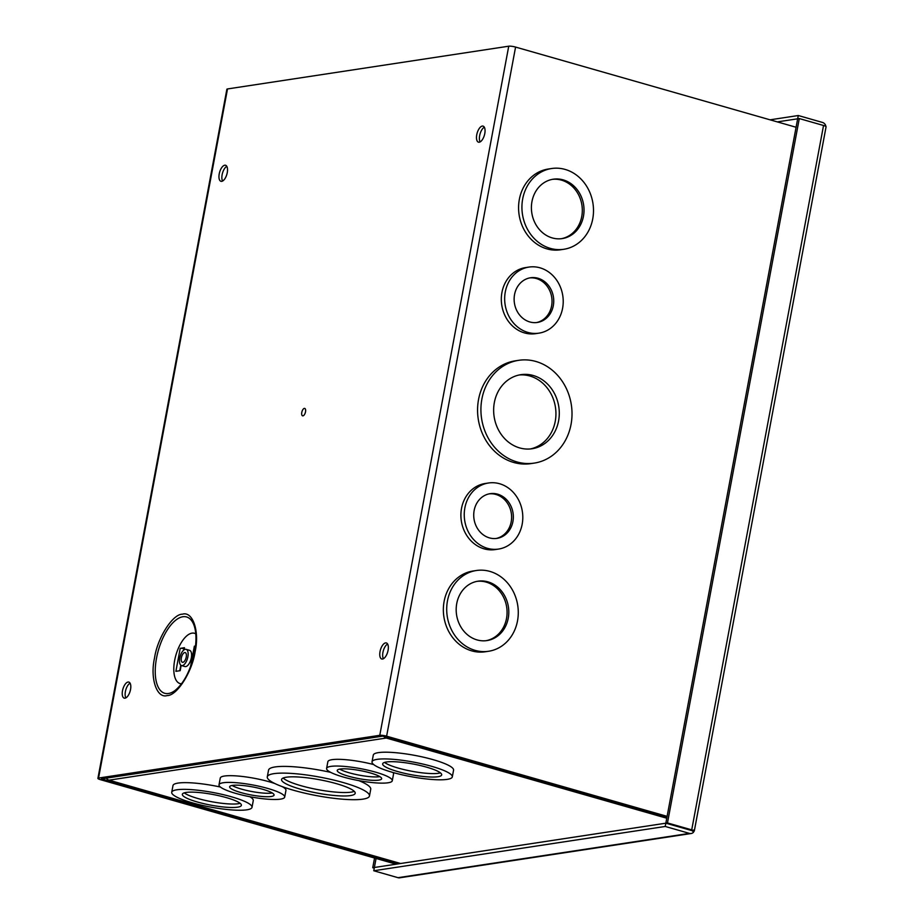 <?xml version="1.0" encoding="UTF-8"?>
<svg xmlns="http://www.w3.org/2000/svg" width="924" height="924" viewBox="0 0 924 924"><rect width="100%" height="100%" fill="white"/><g stroke="black" fill="none" stroke-linecap="round" stroke-linejoin="round"><path stroke-width="1.39" d="M693.924 831.023L693.543 832.212A5.105 4.458 -98.6 0 1 691.164 833.506A5.105 4.458 -98.6 0 1 689.466 833.39L665.222 826.46L373.758 870.755L398.013 877.684A5.105 4.458 81.4 0 0 399.699 877.8L691.164 833.506M694.328 830.884L826.091 126.704A5.105 0.924 -169.4 0 0 823.538 125.491L691.718 829.868A5.105 0.924 10.6 0 1 694.271 831.08L665.846 823.18L690.251 830.156M693.959 829.844L694.271 831.08M770.05 119.82L798.278 115.523L822.522 122.453A5.105 4.458 -98.6 0 1 825.756 125.722L825.063 126.01M374.255 868.156L372.742 867.728L374.555 858.026M372.742 867.728L374.382 867.486L376.068 858.454M373.758 870.755L374.37 867.486L665.834 823.192L797.666 118.803L799.295 118.561L823.538 125.491M693.543 832.212L692.33 830.768L690.078 830.122M665.222 826.46L665.834 823.192L667.475 822.938L691.718 829.868M667.475 822.938L799.295 118.561M798.278 115.523L797.666 118.803L777.303 121.899M154.539 657.957C157.45 637.872 172.684 613.963 182.432 614.194C192.827 610.903 199.746 631.45 195.091 651.79C192.18 671.875 176.946 695.784 167.198 695.564C156.803 698.844 149.884 678.308 154.539 657.957M130.076 683.171A8.351 3.777 -74 0 0 125.398 691.556A8.351 3.777 -74 0 0 125.872 697.886M122.499 690.725A8.351 3.777 106 0 1 128.817 682.085A8.351 3.777 106 0 1 130.538 689.5A8.351 3.777 106 0 1 124.22 698.14A8.351 3.777 106 0 1 122.499 690.725M387.606 644.028A8.351 3.777 -74 0 0 382.929 652.413A8.351 3.777 -74 0 0 383.402 658.743M380.03 651.582A8.351 3.777 106 0 1 386.348 642.942A8.351 3.777 106 0 1 388.068 650.357A8.351 3.777 106 0 1 381.751 658.997A8.351 3.777 106 0 1 380.03 651.582M484.326 127.2A8.351 3.777 -74 0 0 479.66 135.585A8.351 3.777 -74 0 0 480.122 141.915M476.749 134.754A8.351 3.777 106 0 1 483.067 126.114A8.351 3.777 106 0 1 484.788 133.53A8.351 3.777 106 0 1 478.482 142.169A8.351 3.777 106 0 1 476.749 134.754M226.796 166.343A8.351 3.777 -74 0 0 222.13 174.717A8.351 3.777 -74 0 0 222.592 181.046M219.219 173.897A8.351 3.777 106 0 1 225.537 165.257A8.351 3.777 106 0 1 227.258 172.673A8.351 3.777 106 0 1 220.952 181.3A8.351 3.777 106 0 1 219.219 173.897M195.796 633.864A26.161 11.839 -74 0 0 191.996 633.148A26.161 11.839 -74 0 0 174.867 659.32A26.161 11.839 -74 0 0 181.52 683.795M571.032 424.451A51.975 45.392 -98.6 0 1 534.28 463.097A51.975 45.392 -98.6 0 1 481.901 398.972A51.975 45.392 -98.6 0 1 518.653 360.325A51.975 45.392 -98.6 0 1 571.032 424.451M534.28 463.097L530.93 463.605A51.975 45.392 -98.6 0 1 478.551 399.48A51.975 45.392 -98.6 0 1 515.315 360.834L518.653 360.325M562.589 308.304A33.414 29.175 -98.6 0 1 538.958 333.148A33.414 29.175 -98.6 0 1 505.289 291.926A33.414 29.175 -98.6 0 1 528.921 267.082A33.414 29.175 -98.6 0 1 562.589 308.304M538.958 333.148L535.608 333.656A33.414 29.175 -98.6 0 1 501.94 292.434A33.414 29.175 -98.6 0 1 525.571 267.59L528.921 267.082M592.734 218.907A40.841 35.666 -98.6 0 1 563.848 249.272A40.841 35.666 -98.6 0 1 522.695 198.891A40.841 35.666 -98.6 0 1 551.582 168.526A40.841 35.666 -98.6 0 1 592.734 218.907M563.848 249.272L560.498 249.78A40.841 35.666 -98.6 0 1 519.346 199.399A40.841 35.666 -98.6 0 1 548.232 169.034L551.582 168.526M517.509 620.893A40.841 35.666 -98.6 0 1 488.623 651.258A40.841 35.666 -98.6 0 1 447.47 600.877A40.841 35.666 -98.6 0 1 476.345 570.512A40.841 35.666 -98.6 0 1 517.509 620.893M488.623 651.258L485.273 651.766A40.841 35.666 -98.6 0 1 444.121 601.385A40.841 35.666 -98.6 0 1 473.007 571.02L476.345 570.512M522.176 524.22A33.414 29.175 -98.6 0 1 498.556 549.064A33.414 29.175 -98.6 0 1 464.876 507.842A33.414 29.175 -98.6 0 1 488.507 482.998A33.414 29.175 -98.6 0 1 522.176 524.22M498.556 549.064L495.206 549.572A33.414 29.175 -98.6 0 1 461.526 508.35A33.414 29.175 -98.6 0 1 485.158 483.506L488.507 482.998M187.872 656.825A8.431 3.811 106 0 1 181.485 665.557A8.431 3.811 106 0 1 179.741 658.061A8.431 3.811 106 0 1 186.128 649.341A8.431 3.811 106 0 1 187.872 656.825M186.128 649.341L189.582 650.323A8.431 3.811 106 0 1 191.326 657.819A8.431 3.811 106 0 1 184.95 666.551L181.485 665.557M558.581 420.894A37.457 32.71 81.4 0 0 520.836 374.682A37.457 32.71 81.4 0 0 494.352 402.529A37.457 32.71 81.4 0 0 532.097 448.741A37.457 32.71 81.4 0 0 558.581 420.894M530.411 448.949A37.457 32.71 81.4 0 0 555.232 421.402A37.457 32.71 81.4 0 0 519.173 374.994M553.314 305.648A22.603 19.739 81.4 0 0 530.538 277.766A22.603 19.739 81.4 0 0 514.553 294.571A22.603 19.739 81.4 0 0 537.341 322.453A22.603 19.739 81.4 0 0 553.314 305.648M536.474 322.568A22.603 19.739 81.4 0 0 551.605 305.913A22.603 19.739 81.4 0 0 529.683 277.916M583.46 216.262A30.03 26.218 81.4 0 0 553.199 179.21A30.03 26.218 81.4 0 0 531.97 201.536A30.03 26.218 81.4 0 0 562.231 238.588A30.03 26.218 81.4 0 0 583.46 216.262M561.365 238.704A30.03 26.218 81.4 0 0 581.75 216.528A30.03 26.218 81.4 0 0 552.344 179.36M508.235 618.237A30.03 26.218 81.4 0 0 477.974 581.196A30.03 26.218 81.4 0 0 456.745 603.522A30.03 26.218 81.4 0 0 486.994 640.575A30.03 26.218 81.4 0 0 508.235 618.237M486.139 640.679A30.03 26.218 81.4 0 0 506.514 618.503A30.03 26.218 81.4 0 0 477.119 581.346M512.912 521.575A22.603 19.739 81.4 0 0 490.136 493.682A22.603 19.739 81.4 0 0 474.151 510.487A22.603 19.739 81.4 0 0 496.927 538.38A22.603 19.739 81.4 0 0 512.912 521.575M496.061 538.484A22.603 19.739 81.4 0 0 511.191 521.829A22.603 19.739 81.4 0 0 489.281 493.843M181.37 657.819A5.047 2.287 106 0 1 185.193 652.587A5.047 2.287 106 0 1 186.232 657.079A5.047 2.287 106 0 1 182.421 662.3A5.047 2.287 106 0 1 181.37 657.819M396.096 864.183L100.473 779.683A5.105 0.924 10.6 0 1 97.909 778.366A5.105 0.924 10.6 0 1 98.556 778.054L379.776 735.308A5.105 0.924 10.6 0 1 386.613 736.185L667.116 816.366M796.084 127.258L515.58 47.078A5.105 0.924 -169.4 0 0 508.743 46.2L227.512 88.947A5.105 0.924 -169.4 0 0 226.877 89.258L97.909 778.366M666.989 817.047L382.675 736.139L101.455 778.886L397.724 863.94M180.053 670.697A3.384 0.612 10.6 0 1 180.18 670.674L175.895 671.321A3.384 0.612 10.6 0 1 176.045 671.309M183.899 648.729A3.384 0.612 -169.4 0 0 180.192 648.348L184.477 647.701A3.384 0.612 -169.4 0 0 184.049 647.909L183.622 650.173M195.542 646.188A3.384 0.612 -169.4 0 0 194.363 646.199L195.553 646.015M175.895 671.321L180.192 648.348M343.416 782.605A51.975 9.402 10.6 0 1 369.473 795.968A51.975 9.402 10.6 0 1 293.347 790.205A51.975 9.402 10.6 0 1 267.29 776.841A51.975 9.402 10.6 0 1 343.416 782.605M369.473 795.968L370.732 789.246A51.975 9.402 -169.4 0 0 358.766 780.607M267.948 788.495A33.414 6.041 10.6 0 1 284.696 797.089A33.414 6.041 10.6 0 1 235.759 793.393A33.414 6.041 10.6 0 1 219.011 784.799A33.414 6.041 10.6 0 1 267.948 788.495M284.696 797.089L285.955 790.366A33.414 6.041 -169.4 0 0 282.143 786.59M274.867 783.552A33.414 6.041 -169.4 0 0 269.207 781.773A33.414 6.041 -169.4 0 0 220.27 778.077L219.011 784.799M231.543 796.811A40.841 7.38 10.6 0 1 252.009 807.322A40.841 7.38 10.6 0 1 192.192 802.794A40.841 7.38 10.6 0 1 171.725 792.295A40.841 7.38 10.6 0 1 231.543 796.811M252.009 807.322L253.268 800.6A40.841 7.38 -169.4 0 0 249.907 796.719M375.537 772.141A33.414 6.041 10.6 0 1 392.284 780.734A33.414 6.041 10.6 0 1 343.347 777.038A33.414 6.041 10.6 0 1 326.599 768.445A33.414 6.041 10.6 0 1 375.537 772.141M392.284 780.734L393.543 774.012A33.414 6.041 -169.4 0 0 392.908 772.476M431.843 766.377A40.841 7.38 10.6 0 1 452.31 776.876A40.841 7.38 10.6 0 1 392.492 772.349A40.841 7.38 10.6 0 1 372.026 761.85A40.841 7.38 10.6 0 1 431.843 766.377M452.31 776.876L453.568 770.154A40.841 7.38 -169.4 0 0 433.102 759.655A40.841 7.38 -169.4 0 0 373.284 755.127L372.026 761.85M336.428 783.668A37.457 6.768 -169.4 0 0 281.566 779.51A37.457 6.768 -169.4 0 0 300.346 789.142A37.457 6.768 -169.4 0 0 355.197 793.289A37.457 6.768 -169.4 0 0 336.428 783.668M283.148 778.031A37.457 6.768 -169.4 0 0 300.981 785.7A37.457 6.768 -169.4 0 0 354.262 791.337M262.739 789.281A22.603 4.089 -169.4 0 0 229.637 786.786A22.603 4.089 -169.4 0 0 240.968 792.596A22.603 4.089 -169.4 0 0 274.07 795.102A22.603 4.089 -169.4 0 0 262.739 789.281M232.109 785.458A22.603 4.089 -169.4 0 0 241.614 789.154A22.603 4.089 -169.4 0 0 272.245 792.977M226.334 797.608A30.03 5.429 -169.4 0 0 182.351 794.282A30.03 5.429 -169.4 0 0 197.401 802.009A30.03 5.429 -169.4 0 0 241.383 805.335A30.03 5.429 -169.4 0 0 226.334 797.608M184.257 792.85A30.03 5.429 -169.4 0 0 198.048 798.555A30.03 5.429 -169.4 0 0 240.125 803.314M370.328 772.938A22.603 4.089 -169.4 0 0 337.225 770.431A22.603 4.089 -169.4 0 0 348.556 776.241A22.603 4.089 -169.4 0 0 381.658 778.747A22.603 4.089 -169.4 0 0 370.328 772.938M339.697 769.115A22.603 4.089 -169.4 0 0 349.203 772.799A22.603 4.089 -169.4 0 0 379.833 776.622M426.634 767.163A30.03 5.429 -169.4 0 0 382.651 763.836A30.03 5.429 -169.4 0 0 397.701 771.563A30.03 5.429 -169.4 0 0 441.684 774.889A30.03 5.429 -169.4 0 0 426.634 767.163M384.557 762.416A30.03 5.429 -169.4 0 0 398.348 768.121A30.03 5.429 -169.4 0 0 440.425 772.868M387.583 737.179A5.105 2.31 106 0 1 386.232 738.033A5.105 4.458 -98.6 0 1 383.703 736.174M330.653 772.349A51.975 9.402 -169.4 0 0 268.549 770.119L267.29 776.841M220.374 787.017A40.841 7.38 -169.4 0 0 172.984 785.573L171.725 792.295M373.712 764.575A33.414 6.041 -169.4 0 0 327.858 761.722L326.599 768.445M106.364 778.135A5.105 4.458 81.4 0 0 109.009 780.168A5.105 2.31 106 0 1 108.535 780.133A5.105 2.31 106 0 1 107.877 779.648M386.451 736.855L386.232 738.033L666.77 818.225M304.343 408.396A3.858 1.744 106 0 1 305.509 411.838A3.858 1.744 106 0 1 302.945 415.858A3.858 1.744 106 0 1 301.882 415.084A3.858 1.744 106 0 1 303.707 408.685A3.858 1.744 106 0 1 304.343 408.396M689.466 833.39L398.013 877.684M182.848 616.747A39.697 17.96 106 0 1 193.821 624.74C196.373 631.439 196.65 640.528 194.664 651.998C190.702 670.143 184.153 682.986 175.029 690.517A39.697 17.96 106 0 1 168.48 693.497A39.697 17.96 106 0 1 156.549 658.027A39.697 17.96 106 0 1 182.848 616.747M379.776 735.308L508.743 46.2M227.512 88.947L98.556 778.054M386.613 736.185L515.58 47.078M102.102 779.429L102.229 778.77M184.477 647.701L184.084 649.826M181.162 665.43L180.18 670.674M190.471 666.943L194.363 646.199M400.554 863.501L109.009 780.168L386.232 738.033M179.776 670.743L180.815 665.199M400.311 863.547L108.535 780.133"/></g></svg>
